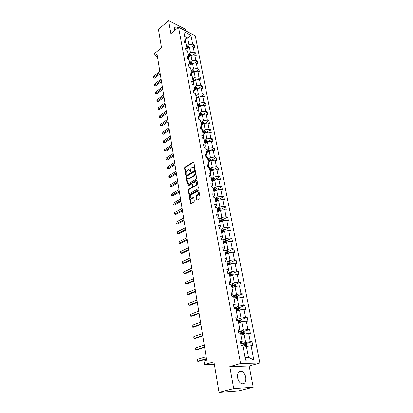 <?xml version="1.0" encoding="UTF-8"?>
<svg xmlns="http://www.w3.org/2000/svg" width="413" height="413" viewBox="0 0 413 413"><rect width="100%" height="100%" fill="white"/><g stroke="black" fill="none" stroke-linecap="round" stroke-linejoin="round"><path stroke-width="0.62" d="M194.74 169.464L194.998 168.834L193.847 162.345L193.356 161.984L184.874 167.167L184.518 168.05L185.602 174.472L186 174.704L186.108 173.248C186 172.02 186.382 171.07 187.265 170.409L188.22 169.862C189.03 169.645 189.552 170.037 189.794 171.034L190.341 172.102L190.45 170.636C190.336 169.397 190.723 168.447 191.617 167.776L192.587 167.219C193.408 167.002 193.94 167.389 194.182 168.39L194.74 169.464M245.781 377.317C245.126 374.359 243.82 372.376 241.863 371.37C238.631 370.693 237.207 372.815 237.589 377.73C238.224 380.678 239.514 382.67 241.46 383.703C244.764 384.4 246.205 382.273 245.781 377.317M178.127 27.625L175.799 26.84C174.792 27.026 174.4 27.841 174.616 29.277L174.905 30.314M185.545 30.81L185.215 29.091L168.612 20.65L158.447 29.369L161.519 47.779L154.653 53.437L155.02 55.714L157.472 56.808M253.21 387.26L249.178 366.026L229.814 366.63L233.701 388.607L253.21 387.26L238.616 390.905L219.024 392.35L213.929 361.834L204.554 364.664L214.357 364.4M233.701 388.607L219.024 392.35M196.686 199.732L197.249 200.119L199.753 198.741L200.129 197.827L198.798 190.305L198.245 189.923L189.562 194.833L189.195 195.731L190.455 203.175L191.007 203.563L193.965 201.931L194.342 201.028L193.785 197.817L193.238 197.435L191.642 198.317C189.903 197.966 189.748 196.825 191.173 194.89L196.986 191.617C198.751 191.968 198.911 193.124 197.46 195.07L196.5 195.607L196.129 196.516L196.686 199.732L197.285 200.104M204.554 364.664L203.976 361.055L206.696 360.219L157.028 54.067L155.02 55.714M229.814 366.63L240.562 363.538L178.55 27.273L195.266 35.73L259.849 363.032L240.562 363.538M168.612 20.65L170.915 33.644L178.55 27.273M196.278 179.082L196.65 178.179L195.359 170.874L194.848 170.507L186.304 175.608L185.943 176.496L187.166 183.728L187.678 184.1L196.278 179.082M197.063 180.517L198.379 187.93L198.003 188.839L189.33 193.759L188.798 193.382L188.266 190.233L188.633 189.34L192.086 187.352L192.458 186.454L192.097 184.363L191.513 184.017L187.889 186.118L187.781 185.236L196.474 180.176L197.063 180.517M245.621 360.198L242.89 345.691L241.125 345.681L240.366 341.623L242.132 341.644L240.531 333.136L238.771 333.09L238.022 329.099L239.783 329.161L238.208 320.798L236.453 320.71L235.72 316.786L237.47 316.885L235.921 308.661L234.176 308.537L233.459 304.68L235.198 304.809L233.675 296.72L231.941 296.565L231.228 292.771L232.963 292.936L231.466 284.98L229.736 284.789L229.039 281.057L230.764 281.258L229.292 273.427L227.573 273.205L226.887 269.534L228.601 269.766L227.155 262.064L225.441 261.811L224.765 258.197L226.474 258.455L225.049 250.877L223.345 250.593L222.679 247.036L224.378 247.33L222.979 239.87L221.28 239.561L220.625 236.06L222.318 236.381L220.94 229.034L219.246 228.694L218.601 225.25L220.289 225.601L218.931 218.374L217.248 218.002L216.613 214.61L218.291 214.987L216.954 207.873L215.281 207.476L214.657 204.136L216.329 204.538L215.008 197.533L213.34 197.109L212.726 193.821L214.393 194.249L213.093 187.352L211.43 186.903L210.826 183.666L212.483 184.121L211.203 177.322L209.551 176.852L208.957 173.661L210.604 174.141L209.345 167.446L207.703 166.955L207.114 163.811L208.756 164.312L207.517 157.714L205.875 157.198L205.297 154.106L206.934 154.627L205.71 148.128L204.079 147.591L203.511 144.545L205.137 145.087L203.934 138.685L202.308 138.128L201.75 135.123L203.372 135.686L202.184 129.377L200.563 128.799L200.011 125.836L201.627 126.419L200.455 120.204L198.844 119.605L198.302 116.688L199.907 117.292L198.756 111.164L197.151 110.545L196.614 107.669L198.214 108.289L197.078 102.248L195.483 101.613L194.951 98.774L196.542 99.419L195.421 93.462L193.836 92.806L193.315 90.013L194.9 90.674L193.795 84.799L192.21 84.128L191.699 81.371L193.274 82.048L192.184 76.255L190.61 75.569L190.104 72.848L191.673 73.545L190.599 67.835L189.035 67.128L188.534 64.449L190.099 65.161L189.035 59.529L187.476 58.806L186.981 56.163L188.54 56.886L187.492 51.331L185.943 50.598L185.452 47.985L187.006 48.729L185.974 43.251L184.425 42.498L183.945 39.927L185.489 40.68L183.795 31.682L190.94 35.275L192.67 44.201L194.172 44.94L194.668 47.48L193.165 46.746L194.218 52.183L195.726 52.9L196.227 55.476L194.714 54.759L195.783 60.267L197.295 60.974L197.806 63.587L196.289 62.884L197.373 68.465L198.89 69.157L199.407 71.8L197.884 71.113L198.978 76.777L200.506 77.448L201.028 80.132L199.5 79.461L200.615 85.202L202.148 85.858L202.675 88.578L201.141 87.928L202.267 93.746L203.805 94.386L204.342 97.143L202.804 96.508L203.945 102.409L205.493 103.033L206.035 105.826L204.487 105.212L205.648 111.195L207.202 111.799L207.754 114.633L206.195 114.034L207.372 120.106L208.932 120.694L209.494 123.57L207.93 122.986L209.123 129.145L210.692 129.713L211.26 132.63L209.69 132.067L210.898 138.314L212.473 138.861L213.051 141.824L211.477 141.282L212.7 147.617L214.28 148.143L214.868 151.148L213.284 150.626L214.533 157.054L216.118 157.565L216.711 160.611L215.121 160.11L216.386 166.635L217.981 167.12L218.58 170.213L216.985 169.738L218.27 176.356L219.871 176.821L220.48 179.96L218.88 179.505L220.181 186.227L221.786 186.666L222.411 189.851L220.8 189.417L222.122 196.242L223.732 196.655L224.367 199.892L222.752 199.484L224.094 206.412L225.71 206.805L226.35 210.088L224.729 209.706L226.092 216.737L227.718 217.104L228.368 220.439L226.737 220.083L228.121 227.222L229.757 227.563L230.418 230.95L228.781 230.619L230.186 237.873L231.827 238.182L232.498 241.62L230.852 241.321L232.282 248.688L233.928 248.972L234.61 252.462L232.958 252.188L234.408 259.674L236.066 259.927L236.757 263.479L235.1 263.236L236.572 270.835L238.234 271.062L238.936 274.666L237.274 274.454L238.766 282.182L240.438 282.373L241.151 286.039L239.478 285.853L241.001 293.705L242.674 293.865L243.402 297.592L241.724 297.443L243.267 305.419L244.95 305.548L245.689 309.332L244.006 309.218L245.575 317.329L247.268 317.421L248.017 321.268L246.324 321.185L247.924 329.435L249.617 329.491L250.381 333.405L248.683 333.358L250.304 341.742L252.007 341.763L252.782 345.743L251.078 345.733L253.845 360.028L245.621 360.198M240.908 335.144L244.083 334.107L245.678 342.496L242.297 343.564M245.678 342.496L250.304 341.742M244.083 334.107L248.683 333.358M240.593 342.852L241.848 342.454L242.132 341.644M238.621 323.007L241.76 321.923L243.334 330.178L239.989 331.293M243.334 330.178L247.924 329.435M241.76 321.923L246.324 321.185M238.28 330.472L239.519 330.054L239.783 329.161M236.375 311.072L239.478 309.941L241.027 318.062L237.718 319.223M241.027 318.062L245.575 317.329M239.478 309.941L244.006 309.218M236.004 318.294L237.227 317.86L237.47 316.885M234.166 299.327L237.232 298.155L238.755 306.147L235.487 307.349M238.755 306.147L243.267 305.419M237.232 298.155L241.724 297.443M233.763 306.317L234.971 305.863L235.198 304.809M231.992 287.773L235.023 286.56L236.52 294.417L233.288 295.672M236.52 294.417L241.001 293.705M235.023 286.56L239.478 285.853M231.559 294.531L232.756 294.066L232.963 292.936M229.85 276.4L232.849 275.151L234.326 282.884L231.13 284.18M234.326 282.884L238.766 282.182M232.849 275.151L237.274 274.454M229.391 282.941L230.573 282.456L230.764 281.258M227.744 265.208L230.712 263.922L232.163 271.532L228.998 272.869M232.163 271.532L236.572 270.835M230.712 263.922L235.1 263.236M227.258 271.532L228.425 271.036L228.601 269.766M225.674 254.191L228.606 252.87L230.036 260.36L226.907 261.734M230.036 260.36L234.408 259.674M228.606 252.87L232.958 252.188M225.157 260.309L226.314 259.798L226.474 258.455M223.629 243.35L226.536 241.987L227.94 249.364L224.848 250.774M227.94 249.364L232.282 248.688M226.536 241.987L230.852 241.321M223.092 249.261L224.238 248.734L224.378 247.33M221.621 232.674L224.496 231.28L225.875 238.538L222.984 239.907M225.875 238.538L230.186 237.873M224.496 231.28L228.781 230.619M221.058 238.389L222.189 237.847L222.318 236.381M219.644 222.158L222.483 220.733L223.846 227.883L220.986 229.287M223.846 227.883L228.121 227.222M222.483 220.733L226.737 220.083M219.06 227.682L220.175 227.129L220.289 225.601M217.692 211.807L220.506 210.346L221.848 217.388L219.014 218.823M221.848 217.388L226.092 216.737M220.506 210.346L224.729 209.706M217.088 217.145L218.193 216.577L218.291 214.987M215.777 201.611L218.56 200.119L219.881 207.052L217.078 208.519M219.881 207.052L224.094 206.412M218.56 200.119L222.752 199.484M215.147 206.763L216.242 206.185L216.329 204.538M213.888 191.565L216.639 190.047L217.94 196.877L215.168 198.374M217.94 196.877L222.122 196.242M216.639 190.047L220.8 189.417M213.237 196.542L214.321 195.953L214.393 194.249M212.024 181.668L214.75 180.125L216.03 186.852L213.284 188.374M216.03 186.852L220.181 186.227M214.75 180.125L218.88 179.505M211.353 186.475L212.427 185.876L212.483 184.121M210.186 171.922L212.886 170.347L214.151 176.976L211.43 178.53M214.151 176.976L218.27 176.356M212.886 170.347L216.985 169.738M209.499 176.558L210.558 175.948L210.604 174.141M208.379 162.314L211.053 160.714L212.297 167.244L209.608 168.829M212.297 167.244L216.386 166.635M211.053 160.714L215.121 160.11M207.672 166.79L208.72 166.165L208.756 164.312M206.598 152.851L209.246 151.225L210.47 157.658L207.806 159.268M210.47 157.658L214.533 157.054M209.246 151.225L213.284 150.626M205.87 157.167L206.913 156.532L206.934 154.627M204.843 143.517L207.465 141.871L208.673 148.21L206.035 149.842M208.673 148.21L212.7 147.617M207.465 141.871L211.477 141.282M204.182 147.627L205.127 147.038L205.137 145.087M203.113 134.323L205.705 132.65L206.898 138.902L204.285 140.559M206.898 138.902L210.898 138.314M205.705 132.65L209.69 132.067M202.546 138.205L203.372 137.684L203.372 135.686M201.405 125.258L203.976 123.564L205.147 129.723L202.561 131.406M205.147 129.723L209.123 129.145M203.976 123.564L207.93 122.986M200.924 128.928L201.637 128.464L201.627 126.419M199.727 116.321L202.272 114.608L203.428 120.679L200.868 122.382M203.428 120.679L207.372 120.106M202.272 114.608L206.195 114.034M199.319 119.78L199.928 119.372L199.907 117.292M198.064 107.509L200.589 105.774L201.73 111.763L199.19 113.487M201.73 111.763L205.648 111.195M200.589 105.774L204.487 105.212M197.729 110.767L198.245 110.416L198.214 108.289M196.433 98.821L198.927 97.065L200.052 102.966L197.538 104.711M200.052 102.966L203.945 102.409M198.927 97.065L202.804 96.508M196.154 101.882L196.588 101.583L196.542 99.419M194.817 90.256L197.295 88.475L198.4 94.298L195.912 96.064M198.4 94.298L202.267 93.746M197.295 88.475L201.141 87.928M194.6 93.121L194.951 92.873L194.9 90.674M193.227 81.805L195.679 80.008L196.774 85.749L194.306 87.535M196.774 85.749L200.615 85.202M195.679 80.008L199.5 79.461M193.057 84.489L193.336 84.283L193.274 82.048M191.658 73.468L194.089 71.656L195.168 77.319L192.721 79.12M195.168 77.319L198.978 76.777M194.089 71.656L197.884 71.113M191.534 75.971L191.673 73.545M190.099 65.259L192.52 63.416L193.583 69.002L191.162 70.824M193.583 69.002L197.373 68.465M192.52 63.416L196.289 62.884M190.026 67.577L190.099 65.161M188.55 57.164L190.971 55.285L192.019 60.799L189.624 62.637M192.019 60.799L195.783 60.267M190.971 55.285L194.714 54.759M188.54 59.296L188.54 56.886M187.022 49.178L189.443 47.268L190.481 52.704L188.101 54.562M190.481 52.704L194.218 52.183M189.443 47.268L193.165 46.746M187.063 51.129L187.006 48.729M185.318 39.782L187.657 37.898L188.958 44.718L186.604 46.592M188.958 44.718L192.67 44.201M190.94 35.275L187.657 37.898L184.688 36.421M249.178 366.026L259.849 363.032M245.1 357.431L248.512 357.379L246.442 346.492L243.226 347.483M185.592 43.066L185.489 40.68M246.442 346.492L251.078 345.733M253.845 360.028L248.512 357.379M191.596 46.968L194.172 44.94M193.016 55.001L195.726 52.9M194.446 63.143L197.295 60.974M195.886 71.397L198.89 69.157M197.337 79.771L200.506 77.448M198.798 88.263L202.148 85.858M200.274 96.869L203.805 94.386M201.756 105.604L205.493 103.033M203.248 114.463L207.202 111.799M204.745 123.451L208.932 120.694M206.252 132.573L210.692 129.713M207.873 141.757L212.473 138.861M209.634 150.998L214.28 148.143M211.425 160.373L216.118 157.565M213.237 169.882L217.981 167.12M215.08 179.536L219.871 176.821M216.949 189.335L221.786 186.666M218.849 199.278L223.732 196.655M220.774 209.365L225.71 206.805M220.64 220.666L221.11 220.428M222.726 219.613L227.718 217.104M222.189 231.244L223.051 230.826M224.713 230.015L229.757 227.563M223.665 242.018L225.008 241.388M226.727 240.578L231.827 238.182M225.415 252.828L226.974 252.121M228.776 251.305L233.928 248.972M227.46 263.685L228.931 263.04M230.836 262.209L236.066 259.927M229.535 274.712L230.79 274.18M232.911 273.292L238.234 271.062M231.641 285.91L232.4 285.605M235.018 284.552L240.438 282.373M235.73 297.479L235.286 296.988L233.887 297.246M237.155 295.992L242.674 293.865M239.328 307.613L244.95 305.548M241.528 319.425L247.268 317.421M243.763 331.433L249.617 329.491M246.029 343.637L252.007 341.763M194.332 169.232L194.828 169.387L194.678 168.535L193.521 167.291M189.139 169.929L190.29 171.173L190.434 172.02L189.939 171.87M193.785 162.159L185.37 167.306L185.014 168.189L186.103 174.611L185.602 174.472M195.287 170.677L186.805 175.747L186.444 176.635L187.739 184.069M194.807 171.953L194.399 171.72L186.96 176.16L186.857 177.667C187.099 178.69 187.636 179.082 188.473 178.844L193.79 175.726C194.693 175.055 195.086 174.1 194.967 172.846L194.807 171.953L195.308 172.092L194.735 171.777M188.039 178.932L188.973 178.984L188.689 178.741M195.308 172.092L195.468 172.985C195.586 174.24 195.194 175.2 194.291 175.866L189.185 178.875M191.983 184.1L192.597 184.497L192.959 186.583L192.592 187.481L189.133 189.464L188.767 190.357L189.386 193.733M196.474 180.176L196.975 180.311L188.282 185.365L188.039 186.036M195.71 185.267C197.146 183.351 197.001 182.21 195.287 181.839L193.129 183.078L192.763 183.981L193.124 186.067L194.156 186.578L193.707 186.418L195.71 185.267L196.216 185.401C197.564 183.816 197.543 182.649 196.144 181.896M196.216 185.401L194.213 186.547M197.868 191.653C199.298 192.417 199.334 193.599 197.961 195.199L197.006 195.731L196.629 196.64L197.192 199.856M191.286 198.405L192.148 198.436L191.751 198.261M193.196 197.455L193.697 197.574L192.251 198.385M198.199 189.949L198.699 190.078L190.068 194.957L189.701 195.855L191.054 203.542M189.65 47.237L188.88 46.509L186.614 46.659M159.831 71.335L153.254 76.519L153.45 77.747L154.57 78.207L160.223 73.772M188.999 47.614L188.674 47.356L186.795 47.624M186.893 48.125L188.674 47.356M186.913 48.233L188.596 47.939M154.57 78.207L153.228 77.912L160.032 72.569M153.228 77.912L153.254 76.519M191.224 55.249L190.393 54.475L188.116 54.624M161.085 79.084L154.457 84.221L154.653 85.465L155.778 85.914L161.483 81.516M190.532 55.626L190.186 55.332L188.297 55.605M188.39 56.101L190.186 55.332M188.416 56.225L190.145 55.925M155.778 85.914L154.431 85.615L161.292 80.334M154.431 85.615L154.457 84.221M192.819 63.37L191.926 62.544L189.634 62.704M162.361 86.931L155.675 92.016L155.871 93.276L157.002 93.715L162.753 89.363M192.086 63.747L191.72 63.416L189.82 63.695M189.913 64.18L191.72 63.416M189.939 64.32L191.715 64.025M157.002 93.715L155.644 93.415L162.567 88.196M155.644 93.415L155.675 92.016M194.435 71.604L193.485 70.721L191.173 70.886M163.651 94.876L156.909 99.915L157.11 101.19L158.246 101.619L164.044 97.308M193.656 71.981L193.279 71.614L191.364 71.893M191.456 72.373L193.279 71.614M191.482 72.528L193.31 72.234M158.246 101.619L156.878 101.319L163.858 96.162M156.878 101.319L156.909 99.915M196.077 79.952L195.06 79.012L192.737 79.182M164.957 102.93L158.158 107.912L158.36 109.208L159.501 109.621L165.35 105.361M195.241 80.328L194.853 79.921L192.928 80.205M193.016 80.674L194.853 79.921M193.047 80.845L194.926 80.561M159.501 109.621L158.127 109.321L165.169 104.231M158.127 109.321L158.158 107.912M197.693 88.418L196.655 87.417L194.316 87.597M166.279 111.092L159.423 116.017L159.63 117.323L160.776 117.731L166.671 113.518M196.851 88.795L196.454 88.346L194.513 88.63M194.6 89.094L196.454 88.346M194.637 89.28L196.567 88.996M160.776 117.731L159.392 117.426L166.496 112.408M159.392 117.426L159.423 116.017M199.329 97.009L198.276 95.94L195.922 96.126M167.621 119.357L160.703 124.225L160.91 125.552L162.061 125.944L168.014 121.783M198.472 97.385L198.075 96.885L196.123 97.174M196.206 97.628L198.075 96.885M196.247 97.835L198.24 97.551M162.061 125.944L160.672 125.64L167.838 120.694M160.672 125.64L160.703 124.225M200.992 105.713L199.923 104.582L197.553 104.773M168.979 127.736L162.004 132.542L162.211 133.884L163.372 134.266L169.371 130.157M200.109 106.105L199.716 105.547L197.75 105.836M197.837 106.286L199.716 105.547M197.879 106.508L199.928 106.218M163.372 134.266L161.968 133.962L169.201 129.088M161.968 133.962L162.004 132.542M202.68 114.546L201.585 113.348L199.2 113.544M170.357 136.223L163.321 140.972L163.533 142.33L164.694 142.702L170.75 138.639M199.531 115.299L201.611 115.01L201.384 114.329L199.407 114.623M199.489 115.062L201.384 114.329M164.694 142.702L163.285 142.392L170.579 137.596M163.285 142.392L163.321 140.972M204.389 123.502L203.279 122.233L200.878 122.439M171.751 144.829L164.653 149.511L164.87 150.89L166.036 151.246L172.144 147.24M201.214 124.22L203.294 123.926L203.077 123.234L201.079 123.528M201.162 123.962L203.077 123.234M166.036 151.246L164.617 150.936L171.978 146.217M164.617 150.936L164.653 149.511M206.123 132.588L204.993 131.251L202.576 131.463M173.166 153.548L166.005 158.164L166.222 159.563L167.394 159.908L173.558 155.959M202.912 133.27L205.003 132.971L204.791 132.268L202.783 132.568M202.86 132.991L204.791 132.268M167.394 159.908L165.964 159.594L173.398 154.958M165.964 159.594L166.005 158.164M207.878 141.809L206.732 140.394L204.296 140.611M174.601 162.386L167.373 166.94L167.595 168.354L168.772 168.685L174.993 164.792M204.641 142.449L206.737 142.144L206.531 141.432L204.507 141.736M204.585 142.149L206.531 141.432M168.772 168.685L167.332 168.37L174.833 163.816M167.332 168.37L167.373 166.94M209.665 151.163L209.556 150.58L208.493 149.671L206.046 149.898M176.057 171.349L168.762 175.83L168.984 177.265L170.171 177.58L176.444 173.749M206.392 151.757L208.498 151.452L208.297 150.73L206.257 151.039M206.335 151.442L208.297 150.73M170.171 177.58L168.721 177.265L176.289 172.794M168.721 177.265L168.762 175.83M211.477 160.652L211.348 159.991L210.284 159.082L207.816 159.32M177.528 180.435L170.166 184.843L170.393 186.299L171.586 186.599L177.92 182.83M208.173 161.209L210.279 160.9L210.088 160.167L208.033 160.476M208.111 160.869L210.088 160.167M171.586 186.599L170.125 186.284L177.766 181.901M170.125 186.284L170.166 184.843M213.314 170.285L213.17 169.536L212.101 168.638L209.618 168.876M179.025 189.644L171.596 193.981L171.823 195.457L173.021 195.741L179.412 192.04M209.974 170.796L212.091 170.481L211.905 169.738L209.835 170.053M209.907 170.435L211.905 169.738M173.021 195.741L171.55 195.426L179.268 191.136M171.55 195.426L171.596 193.981M215.178 180.058L215.023 179.227L213.944 178.328L211.441 178.581M180.538 198.989L173.042 203.242L173.274 204.74L174.477 205.008L180.925 201.374M211.807 180.522L213.929 180.207L213.748 179.454L211.668 179.769M211.735 180.14L213.748 179.454M174.477 205.008L172.995 204.693L180.786 200.496M172.995 204.693L173.042 203.242M217.073 189.98L216.897 189.061L215.813 188.168L213.294 188.426M182.076 208.462L174.508 212.638L174.745 214.156L175.953 214.409L182.463 210.842M213.666 190.398L215.792 190.078L215.617 189.314L213.521 189.634M213.588 189.995L215.617 189.314M174.508 212.638L174.462 214.089L174.745 214.156L182.324 209.995M218.993 200.057L218.802 199.04L217.713 198.152L215.173 198.421M183.635 218.074L175.995 222.163L176.237 223.701L177.451 223.939L184.022 220.449M215.555 200.424L217.687 200.099L217.517 199.324L215.405 199.649M215.472 199.995L217.517 199.324M175.995 222.163L175.85 223.005L176.237 223.701L183.888 219.623M220.945 210.279L220.733 209.174L219.639 208.291L217.083 208.565M185.215 227.821L177.502 231.827L177.75 233.386L178.968 233.608L185.602 230.186M217.47 210.599L219.608 210.274L219.448 209.484L217.321 209.814M217.383 210.15L219.448 209.484M177.502 231.827L177.456 233.288L177.75 233.386L185.473 229.396M222.927 220.666L222.7 219.463L221.595 218.58L219.024 218.869M186.821 237.707L179.036 241.626L179.283 243.211L180.507 243.412L187.203 240.067M219.411 220.934L221.559 220.599L221.404 219.799L219.262 220.134M219.324 220.459L221.404 219.799M179.036 241.626L178.984 243.092L179.283 243.211L187.079 239.308M224.94 231.208L224.693 229.907L223.583 229.034L220.991 229.329M188.447 247.743L180.584 251.569L180.837 253.174L182.066 253.36L188.829 250.092M221.389 231.425L223.547 231.089L223.402 230.273L221.234 230.614M221.291 230.924L223.402 230.273M180.584 251.569L180.533 253.035L180.837 253.174L188.71 249.364M226.985 241.92L226.716 240.511L225.601 239.643L222.989 239.948M190.099 257.924L182.159 261.651L182.417 263.282L183.651 263.448L190.481 260.267M223.392 242.08L225.57 241.739L225.431 240.913L223.237 241.254M223.294 241.553L224.651 241.269M182.159 261.651L182.107 263.122L182.417 263.282L190.367 259.565M229.06 252.797L228.771 251.285L227.651 250.423L224.667 250.815M191.777 268.254L183.759 271.883L184.017 273.54L185.256 273.685L192.153 270.587M225.431 252.901L227.625 252.555L227.491 251.718L225.271 252.064M225.322 252.348L226.732 252.064L227.207 252.493M183.759 271.883L183.599 272.699L184.017 273.54L192.045 269.921M231.166 263.85L230.857 262.229L229.731 261.372L226.107 261.909M193.475 278.739L185.38 282.27L185.644 283.948L186.888 284.072L193.852 281.062M227.496 263.897L229.711 263.546L229.587 262.694L227.336 263.045M227.387 263.313L228.823 263.029L229.287 263.473M185.38 282.27L185.323 283.746L185.644 283.948L193.754 280.432M233.309 275.079L232.978 273.344L231.848 272.497L227.563 273.174M195.204 289.379L187.027 292.807L187.29 294.51L188.545 294.614L195.581 291.697M229.597 275.063L231.827 274.707L231.714 273.845L229.437 274.196M229.483 274.454L230.944 274.17L231.404 274.624M187.027 292.807L186.965 294.288L187.29 294.51L195.483 291.098M235.487 286.488L235.136 284.634L233.995 283.798L229.68 284.485M196.955 300.179L188.695 303.498L188.963 305.228L190.223 305.315L197.331 302.486M231.734 286.41L233.98 286.049L233.872 285.176L231.569 285.528M231.616 285.77L233.097 285.486L233.546 285.961M188.695 303.498L188.529 304.293L188.963 305.228L197.238 301.929M237.702 298.083L237.325 296.111L236.179 295.28L231.827 295.976M198.736 311.149L190.388 314.355L190.661 316.11L191.926 316.177L199.107 313.441M233.903 297.938L236.169 297.577L236.071 296.689L233.737 297.045M190.388 314.355L190.217 315.145L190.661 316.11L199.025 312.92M239.948 309.869L239.55 307.773L238.399 306.947L234.011 307.654M200.542 322.285L192.112 325.377L192.386 327.158L193.661 327.199L200.914 324.566M236.112 309.657L238.394 309.291L238.301 308.387L235.937 308.748M235.978 308.96L237.511 308.676L237.945 309.182M192.112 325.377L191.937 326.156L192.386 327.158L200.832 324.086M242.235 321.846L241.811 319.626L240.65 318.81L236.231 319.523M202.375 333.59L193.857 336.564L194.141 338.371L195.416 338.392L202.747 335.862M238.353 321.572L240.655 321.195L240.567 320.281L237.589 320.767M238.213 320.839L239.772 320.555L240.201 321.082M193.857 336.564L193.795 338.061L194.141 338.371L202.675 335.423M244.542 334.029L244.109 331.675L242.942 330.865L238.492 331.593M204.239 345.077L195.633 347.922L195.917 349.759L197.202 349.759L204.605 347.338M240.629 333.678L242.952 333.301L242.875 332.372L238.766 333.074M239.494 333.11L242.07 332.635L242.488 333.177M195.633 347.922L195.452 348.691L195.917 349.759L204.538 346.935M246.757 346.44L246.447 343.926L245.276 343.126L240.784 343.859M206.133 356.744L197.429 359.46L197.724 361.329L199.014 361.298L206.495 358.985M242.947 345.991L245.286 345.604L245.219 344.664L241.068 345.371M241.094 345.526L244.264 344.917L244.816 345.48M197.429 359.46L197.362 360.962L197.724 361.329L206.438 358.629M194.678 168.535L194.182 168.39M190.29 171.173L189.794 171.034M185.014 168.189L184.518 168.05M185.37 167.306L184.874 167.167M193.764 162.175L193.269 162.025M187.667 183.862L187.166 183.728M186.444 176.635L185.943 176.496M186.805 175.747L186.304 175.608M195.272 170.688L194.771 170.543M194.291 175.866L193.79 175.726M195.468 172.985L194.967 172.846M189.304 193.506L188.798 193.382M188.767 190.357L188.266 190.233M189.133 189.464L188.633 189.34M192.592 187.481L192.086 187.352M192.959 186.583L192.458 186.454M192.597 184.497L192.097 184.363M188.282 185.365L187.781 185.236M196.629 196.64L196.129 196.516M197.006 195.731L196.5 195.607M197.961 195.199L197.46 195.07M190.961 203.294L190.455 203.175M189.701 195.855L189.195 195.731M190.068 194.957L189.562 194.833M189.097 47.541L188.906 46.535M187.569 47.412L187.388 46.447M187.791 48.574L187.688 48.022M190.62 55.559L190.419 54.495M189.077 55.394L188.896 54.413M189.304 56.581L189.195 56.013M192.164 63.685L191.952 62.564M190.605 63.483L190.419 62.492M190.837 64.696L190.723 64.108M193.733 71.919L193.506 70.747M192.153 71.681L191.968 70.675M192.391 72.925L192.277 72.316M195.318 80.272L195.086 79.038M193.723 79.993L193.532 78.971M193.965 81.263L193.847 80.638M196.929 88.738L196.681 87.442M195.318 88.418L195.122 87.386M195.561 89.719L195.442 89.069M198.56 97.323L198.302 95.966M196.929 96.962L196.733 95.914M197.182 98.294L197.058 97.623M200.217 106.027L199.949 104.608M198.565 105.625L198.364 104.561M198.823 106.988L198.694 106.296M201.895 114.855L201.611 113.368M200.228 114.411L200.021 113.332M200.491 115.805L200.357 115.093M203.599 123.812L203.304 122.258M201.911 123.322L201.704 122.227M202.179 124.752L202.04 124.014M205.328 132.898L205.018 131.272M203.614 132.361L203.408 131.251M203.893 133.822L203.748 133.058M207.078 142.113L206.758 140.415M205.349 141.53L205.137 140.405M205.633 143.022L205.483 142.237M208.859 151.463L208.519 149.697M207.104 150.828L206.892 149.692M207.393 152.361L207.243 151.55M210.661 160.951L210.31 159.108M208.89 160.27L208.668 159.113M209.184 161.834L209.024 160.998M212.494 170.579L212.127 168.659M210.697 169.846L210.475 168.669M211.002 171.447L210.836 170.59M214.352 180.352L213.97 178.354M212.535 179.562L212.308 178.375M212.845 181.204L212.674 180.316M216.236 190.269L215.839 188.189M214.393 189.428L214.166 188.22M214.714 191.111L214.538 190.192M218.152 200.341L217.739 198.173M216.288 199.443L216.056 198.214M216.613 201.162L216.433 200.217M220.093 210.563L219.664 208.312M218.209 209.608L217.971 208.358M218.539 211.368L218.358 210.398M222.07 220.945L221.621 218.606M220.155 219.928L219.917 218.663M220.496 221.729L220.31 220.728M224.073 231.481L223.609 229.055M222.137 230.408L221.895 229.122M222.483 232.256L222.292 231.223M222.643 230.64L223.392 230.273M226.107 242.188L225.627 239.669M224.145 241.053L223.898 239.746M224.502 242.942L224.3 241.879M228.177 253.066L227.677 250.448M226.19 251.863L225.937 250.536M226.556 253.794L226.345 252.699M226.696 252.064L227.465 251.718M230.278 264.108L229.762 261.393M228.26 262.844L228.007 261.496M228.637 264.821L228.425 263.695M228.771 263.029L229.545 262.694M232.411 275.332L231.874 272.518M230.371 273.995L230.113 272.626M230.753 276.023L230.531 274.862M230.877 274.17L231.662 273.84M234.579 286.741L234.021 283.819M232.509 285.331L232.245 283.943M232.901 287.407L232.674 286.209M233.02 285.491L233.815 285.171M236.783 298.331L236.205 295.3M234.687 296.849L234.419 295.434M235.09 298.976L234.852 297.742M235.198 296.993L235.999 296.684M239.024 310.106L238.425 306.967M236.897 308.552L236.623 307.117M237.31 310.731L237.067 309.461M237.408 308.681L238.218 308.382M241.3 322.083L240.681 318.831M239.142 320.452L238.869 318.991M239.566 322.682L239.318 321.376M239.659 320.56L240.48 320.271M243.613 334.256L242.973 330.885M241.429 332.548L241.151 331.061M241.858 334.829L241.605 333.487M241.941 332.635L242.772 332.362M245.967 346.636L245.307 343.146M243.753 344.845L243.469 343.332M244.191 347.183L243.933 345.8M244.264 344.917L245.105 344.654M238.42 372.32L241.863 371.37M174.663 27.79L175.799 26.84M193.749 162.102L193.356 161.984M195.256 170.626L194.848 170.507M188.973 178.984L188.473 178.844M194.156 186.578L193.656 186.444M196.955 180.259L196.536 180.145M192.148 198.436L191.642 198.317M193.666 197.538L193.238 197.435M198.684 190.037L198.245 189.923M226.732 252.064L227.491 251.718M228.823 263.029L229.587 262.694M230.944 274.17L231.714 273.845M233.097 285.486L233.872 285.176M235.286 296.988L236.071 296.689M237.511 308.676L238.301 308.387M239.772 320.555L240.567 320.281M242.07 332.635L242.875 332.372M244.408 344.912L245.219 344.664"/></g></svg>

